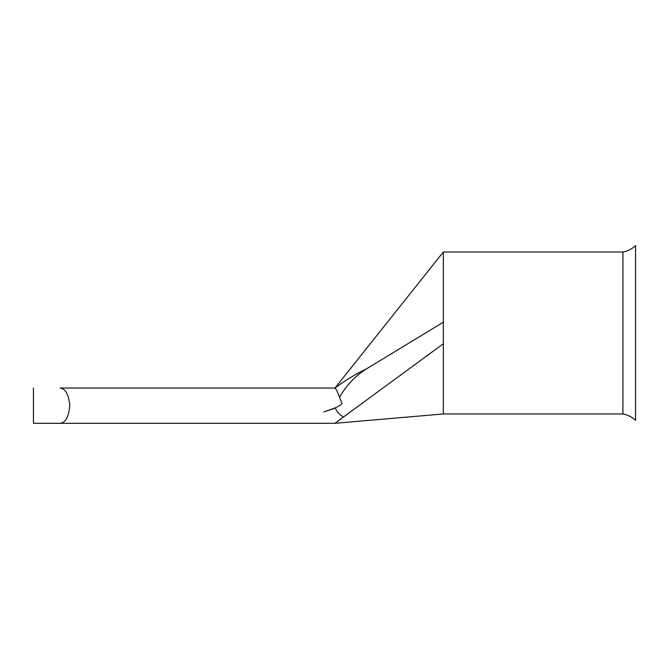 <?xml version="1.0" encoding="UTF-8"?>
<svg xmlns="http://www.w3.org/2000/svg" width="669" height="669" viewBox="0 0 669 669"><rect width="100%" height="100%" fill="white"/><g stroke="black" fill="none" stroke-linecap="round" stroke-linejoin="round"><path stroke-width="1" d="M60.151 423.31L33.45 423.31L60.151 423.31C65.495 422.741 68.706 416.879 69.793 405.723C68.74 394.526 65.529 388.63 60.151 388.037L334.918 388.037C344.895 380.611 355.431 374.214 366.528 368.836L443.321 322.215L443.33 343.749L334.918 423.31L60.151 423.31L334.918 423.31L443.33 413.96L622.923 413.96L622.923 252.004C627.455 251.226 631.661 249.119 635.55 245.69L635.55 420.274C631.661 416.837 627.455 414.738 622.923 413.96M622.923 252.004L443.33 252.004L443.33 322.215M337.945 393.297L341.976 403.415C341.926 404.285 339.718 405.757 335.345 407.822L323.938 411.92C329.14 410.013 332.995 409.211 335.345 407.822L334.508 408.249M331.983 409.227L329.315 410.114M335.838 422.708L343.565 416.963C339.81 415.115 337.051 412.171 335.286 408.132M336.072 389.274L336.883 390.88M366.528 368.836C355.423 375.777 346.425 385.235 339.551 397.21C337.301 391.398 335.779 388.346 334.993 388.037L443.33 252.004M60.151 388.037L334.993 388.037M443.33 343.749L443.33 413.96M33.45 388.037L33.45 423.31"/></g></svg>
